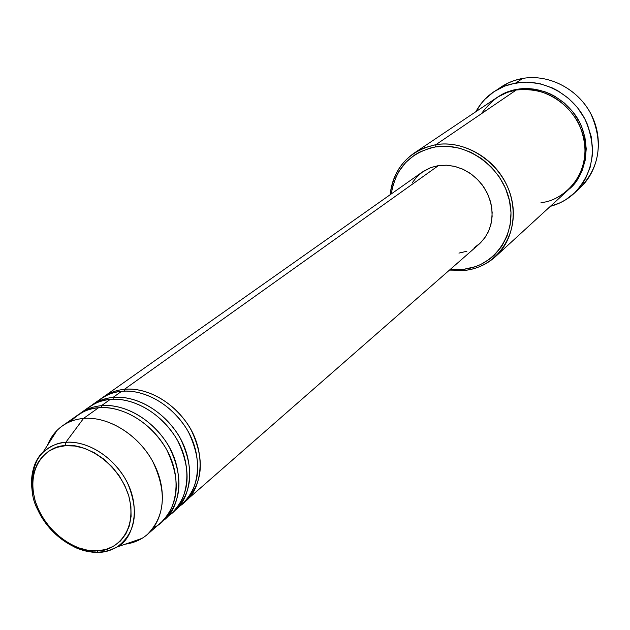 <?xml version="1.0" encoding="UTF-8"?>
<svg xmlns="http://www.w3.org/2000/svg" width="630" height="630" viewBox="0 0 630 630"><rect width="100%" height="100%" fill="white"/><g stroke="black" fill="none" stroke-linecap="round" stroke-linejoin="round"><path stroke-width="0.94" d="M74.828 547.281C82.727 550.841 90.523 552.541 98.225 552.376L98.847 552.352L97.878 552.203L97.004 550.856C83.333 553.156 48.227 539.13 35.319 501.425C24.846 463.452 50.518 444.977 65.394 445.701L65.803 442.339C58.228 442.441 50.565 445.843 42.824 452.537C33.555 461.081 30.145 474.76 32.587 493.581C29.634 476.611 33.044 462.932 42.824 452.537C48.935 446.536 56.598 443.134 65.803 442.339L83.538 418.43C72.938 419.438 64.118 423.415 57.078 430.361L51.534 437.259L47.447 445.347C50.613 437.244 55.558 430.786 62.299 425.959C68.434 421.667 75.513 419.163 83.538 418.43L98.508 407.767C90.555 408.508 83.538 411.012 77.451 415.28L62.299 425.959M124.551 391.135L124.417 389.316C138.017 387.615 165.249 393.514 186.456 422.439C207.994 452.348 201.498 491.061 184.299 502.094L185.637 500.976C203.104 482.919 204.978 459.333 191.26 430.203C177.235 404.334 148.507 386.93 124.417 389.316L438.464 165.595L431.133 167.446L422.344 172.022L103.666 396.79C109.675 392.577 116.597 390.088 124.417 389.316L124.551 391.135M178.81 506.488C196.741 497.33 206.742 459.317 185.504 427.124C164.391 396.113 135.529 389.474 121.606 391.317C113.762 392.088 106.832 394.577 100.816 398.798L92.177 404.893C98.217 400.656 105.186 398.16 113.061 397.404C126.772 395.719 154.24 401.743 175.699 431.007C197.481 461.278 191 500.315 173.683 511.379L175.053 510.237C192.623 492.069 194.449 468.271 180.542 438.842C166.336 412.689 137.332 395.057 113.061 397.404L121.606 391.317L113.061 397.404L113.195 399.27L113.061 397.404M168.068 515.868C186.126 506.725 196.213 468.429 174.73 435.818C153.373 404.413 124.22 397.617 110.187 399.452C102.288 400.207 95.319 402.704 89.263 406.948L80.427 413.178C86.507 408.917 93.516 406.421 101.454 405.673C115.266 404.003 142.986 410.161 164.69 439.779C186.724 470.405 180.267 509.772 162.839 520.876L164.233 519.711C181.889 501.425 183.677 477.414 169.58 447.678C155.193 421.242 125.905 403.365 101.454 405.673L110.187 399.452L101.454 405.673L101.58 407.594M153.822 527.381C172.51 520.293 186.622 483.171 165.548 447.709C144.294 413.634 112.975 405.759 98.508 407.767L83.538 418.43C108.265 416.194 137.986 434.44 152.657 461.31C167.044 491.534 165.344 515.868 147.546 534.311C141.27 539.729 133.828 543.021 125.205 544.186L134.032 542.115L142.034 538.359C162.8 525.908 168.73 494.133 154.728 465.334C140.907 436.488 109.549 416.028 83.538 418.43L65.803 442.339C88.381 440.425 115.613 458.356 127.725 483.462C139.301 511.757 135.773 532.933 117.133 546.982L108.502 550.793L98.847 552.352C104.596 552.345 110.691 550.557 117.133 546.982C133.174 539.626 142.829 506.095 123.708 476.225C104.635 447.465 78.293 440.827 65.803 442.339L65.394 445.701L74.868 446.024L84.641 448.402L94.335 452.749L103.548 458.908L111.912 466.641L119.086 475.626L124.779 485.517L128.772 495.897L130.898 506.355L131.087 516.466L129.347 525.837L125.764 534.106L120.487 540.957L113.754 546.147L105.816 549.478L97.004 550.856L87.641 550.25L78.096 547.683L68.701 543.273L59.826 537.193L51.778 529.673L44.848 520.994L39.296 511.458L35.319 501.425L33.075 491.258L32.658 481.328L34.099 472.012L37.343 463.664L42.304 456.6L48.794 451.112L56.59 447.426L65.394 445.701C78.915 442.662 115.818 456.663 128.772 495.897C138.75 535.161 111.526 552.101 97.004 550.856L97.878 552.203L98.847 552.352M541.02 202.474C557.684 202.214 591.129 180.471 583.994 138.269C573.426 96.429 532.255 85.145 516.261 90.019L435.913 144.664C462.026 140.435 491.683 156.216 505.221 181.983C518.876 207.703 514.434 239.416 495.479 256.638C486.935 264.324 476.863 268.892 465.271 270.349L449.458 270.097L465.271 270.349L464.239 269.199L450.505 269.183L458.49 269.593L464.239 269.199L475.335 266.679L480.572 264.568L490.187 258.733L494.463 255.055L501.732 246.354L507.055 236.124L510.19 224.752L511.001 212.688L509.434 200.403L505.536 188.394L499.456 177.148L491.439 167.131L481.808 158.744L470.964 152.326L459.333 148.129L447.41 146.302L435.653 146.9L435.913 144.664C409.224 150.57 393.97 167.257 390.159 194.717C392.065 176.928 400.034 163.076 414.067 153.161L424.439 147.751L435.913 144.664L516.261 90.019L507.268 92.389L497.637 97.091L414.067 153.161M391.293 193.914C395.561 168.06 410.351 152.389 435.653 146.9L429.991 148.097L419.352 152.224L414.485 155.098L405.87 162.327L399.01 171.273L396.317 176.282L392.514 187.118L391.293 193.914M497.905 89.287C505.181 83.695 513.442 80.081 522.695 78.427L514.608 80.443L508.457 82.869L494.329 91.452L504.614 86.113L515.915 82.963L522.695 78.427L515.915 82.963C542.107 78.356 571.505 93.453 584.75 118.739C597.484 147.357 594.019 172.163 574.347 193.158C567.441 199.529 559.448 203.915 550.352 206.333L560.298 202.702L565.472 199.899L574.796 192.733L582.451 183.7L585.546 178.589L590.121 167.399L592.373 155.311L592.594 149.066L591.184 136.513L587.365 124.275L584.593 118.44L577.458 107.612L568.457 98.288L557.952 90.838L552.274 87.916L540.343 83.814L528.058 82.144L521.939 82.246L510.048 84.286L504.394 86.2L493.928 91.72L484.919 99.272L481.06 103.714L475.87 111.675C480.367 103.399 486.517 96.658 494.329 91.452M517.395 89.846L517.309 89.31C530.633 86.719 555.92 89.775 574.521 114.03C593.46 139.041 586.309 176.14 569.008 189.22L573.93 184.165L579.931 175.297L582.23 170.391L585.302 159.87L586.223 148.743L584.947 137.466L581.506 126.472L579.009 121.228L572.599 111.51L564.519 103.131L555.085 96.437L549.982 93.807L544.698 91.689L533.76 89.074L522.727 88.672L517.309 89.31L517.395 89.846M102.265 397.821L103.666 396.79M164.233 519.711L172.368 512.584C189.961 494.392 191.78 470.539 177.825 441.031C163.572 414.816 134.497 397.12 110.187 399.452C101.989 399.711 93.61 403.35 85.058 410.358M147.546 534.311L161.493 522.105C179.172 503.795 180.944 479.737 166.8 449.915C152.365 423.407 123.007 405.476 98.508 407.767C89.161 407.917 79.829 412.492 70.521 421.494M574.363 193.142L580.443 187.472C599.957 166.651 603.422 142.081 590.838 113.77C577.749 88.751 548.651 73.844 522.695 78.427C549.384 73.694 579.301 89.665 591.869 115.802C604.58 141.884 598.004 173.786 577.293 190.197M496.905 97.563L506.945 92.2L517.309 89.31C510.962 90.153 504.158 92.909 496.905 97.563M495.479 256.638L568.536 189.661C586.467 170.809 589.727 148.436 578.332 122.535C563.551 98.201 542.855 87.365 516.261 90.019C504.252 90.83 492.589 98.752 481.281 113.809M412.17 182.873L417.115 176.494L423.305 171.36L430.51 167.674L438.464 165.595L446.851 165.21L455.348 166.548L463.625 169.564L471.342 174.156L478.186 180.133L483.895 187.26L488.226 195.261L491.022 203.805L492.164 212.554L491.62 221.154L489.423 229.281L485.667 236.604L480.509 242.857L474.162 247.795M466.877 251.252L458.931 253.095M185.637 500.976L479.099 244.164L484.297 238.557L488.289 231.927L490.935 224.493L492.124 216.515L491.817 208.262L490.006 200.041L486.754 192.126L482.17 184.818L476.43 178.377L469.72 173.029L462.302 168.966L454.435 166.32L446.394 165.186L438.464 165.595L124.417 389.316M175.053 510.237L183.007 503.276C200.505 485.187 202.372 461.546 188.598 432.345C174.534 406.405 145.735 388.946 121.606 391.317C113.487 391.6 105.186 395.199 96.705 402.129M465.271 270.349C497.212 266.899 519.663 234.006 511.765 199.647C504.354 165.225 468.114 139.206 435.913 144.664L435.653 146.9C466.988 141.616 502.212 166.926 509.434 200.403C517.128 233.809 495.322 265.829 464.239 269.199L465.271 270.349M103.69 400.026L105.761 398.656L103.69 400.026M57.078 430.361L42.824 452.537C36.839 454.947 24.594 485.714 37.674 509.638C48.864 534.334 74.726 552.778 97.878 552.211L103.682 551.699L109.281 550.415L117.133 546.982L142.034 538.359"/></g></svg>
